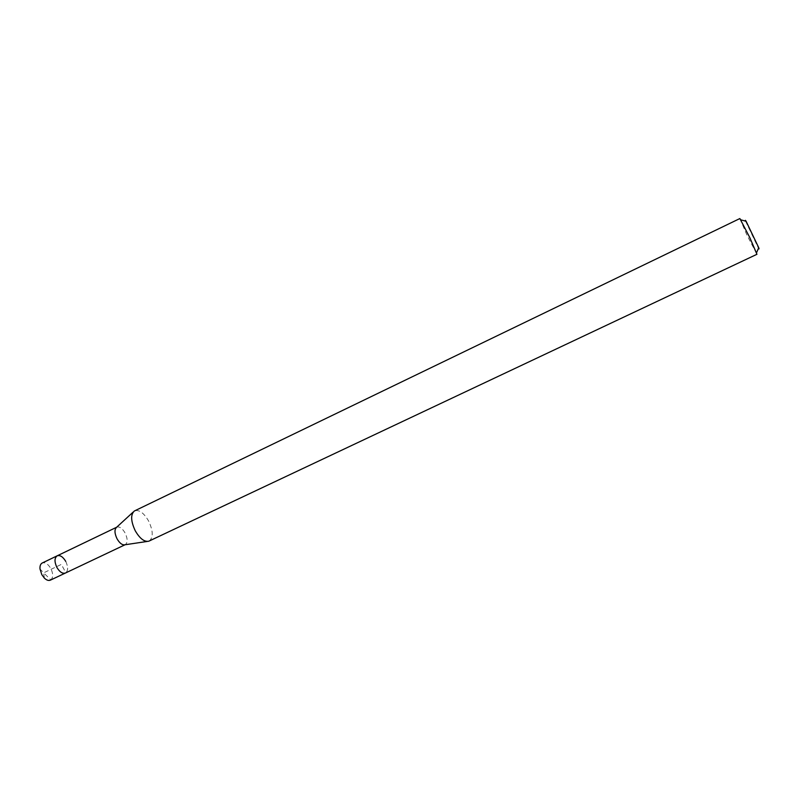 <?xml version="1.0" encoding="UTF-8"?>
<svg xmlns="http://www.w3.org/2000/svg" width="799" height="799" viewBox="0 0 799 799"><rect width="100%" height="100%" fill="white"/><g stroke="black" fill="none" stroke-linecap="round" stroke-linejoin="round"><path stroke-width="0.6" stroke-dasharray="4 3" d="M50.407 580.144C53.273 577.997 53.413 574.111 50.836 568.508C48.07 563.934 45.203 562.096 42.227 563.005M65.738 561.387C68.324 567.02 68.225 570.905 65.418 573.033C68.225 570.905 68.324 567.02 65.738 561.387C62.971 556.793 60.125 554.935 57.198 555.804M745.537 221.153L758.471 248.259M739.874 218.546L747.005 235.206L756.943 254.292M149.153 541.063C153.398 537.637 153.238 530.985 148.664 521.118C143.93 512.998 139.276 509.552 134.711 510.801M116.624 527.27L116.874 527.13C119.6 526.361 122.347 528.329 125.113 533.023C127.76 538.756 127.81 542.641 125.243 544.668L124.974 544.768M44.344 578.086L43.645 572.853L50.856 579.884L65.858 572.773L61.353 564.394L43.645 572.853L40.01 569.008M133.173 512.069L134.332 511.01M147.196 541.452L148.754 541.223"/><path stroke-width="1.2" d="M116.664 527.23L42.227 563.005C40.499 563.944 39.77 565.952 40.01 569.008L41.818 574.651L44.344 578.086C46.572 580.204 48.589 580.893 50.407 580.144L65.418 573.033C62.522 573.902 59.675 572.044 56.899 567.45C54.302 561.797 54.402 557.912 57.198 555.804C60.125 554.935 62.971 556.793 65.738 561.387M758.471 248.259C759.15 249.308 759.23 249.118 758.72 247.69L746.126 221.323C745.337 220.025 745.147 219.975 745.537 221.153M749.842 237.683L739.874 218.546L134.332 511.01C130.507 514.636 130.806 521.218 135.251 530.766C139.805 538.566 144.309 542.052 148.754 541.223L756.943 254.292L749.842 237.683M147.196 541.452L124.974 544.768C122.307 545.258 119.65 543.26 117.024 538.766C114.457 533.273 114.327 529.437 116.624 527.27L133.173 512.069M57.198 555.804C54.402 557.912 54.302 561.797 56.899 567.45C59.675 572.044 62.522 573.902 65.418 573.033L125.034 544.768M746.126 221.323L740.803 219.815M758.72 247.69L756.543 252.784"/></g></svg>
